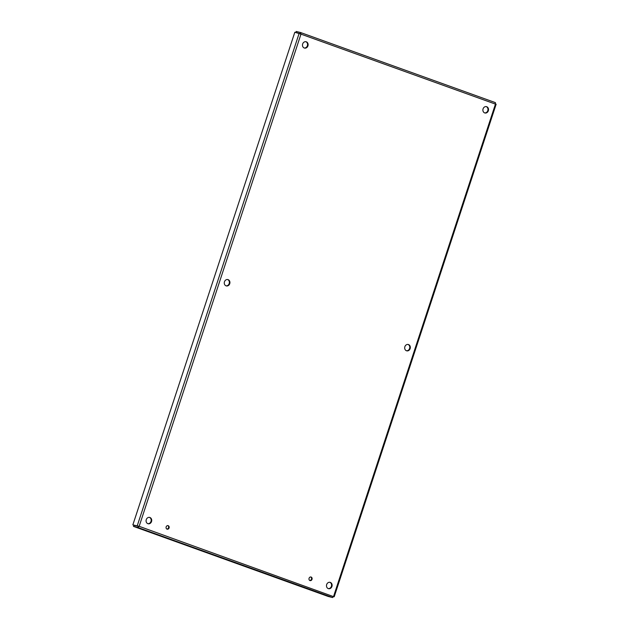 <?xml version="1.0" encoding="UTF-8"?>
<svg xmlns="http://www.w3.org/2000/svg" width="629" height="629" viewBox="0 0 629 629"><rect width="100%" height="100%" fill="white"/><g stroke="black" fill="none" stroke-linecap="round" stroke-linejoin="round"><path stroke-width="0.94" d="M312.023 579.285A1.808 1.549 -76.3 0 1 309.051 578.397A1.808 1.549 -76.3 0 1 310.993 577.005A1.808 1.549 -76.3 0 1 312.023 579.285M309.869 580.425A1.808 1.549 103.7 0 0 310.71 576.966M169.107 527.865A1.808 1.549 -76.3 0 1 166.135 526.968A1.808 1.549 -76.3 0 1 169.107 527.865M166.952 528.997A1.808 1.549 103.7 0 0 167.794 525.545M410.139 348.608A3.263 2.799 -76.3 0 1 406.727 350.833A3.263 2.799 -76.3 0 1 404.785 346.996A3.263 2.799 -76.3 0 1 408.276 344.495A3.263 2.799 -76.3 0 1 410.139 348.608M406.46 350.746A3.263 2.799 103.7 0 0 409.597 348.482A3.263 2.799 103.7 0 0 408.001 344.44M229.734 283.703A3.263 2.799 -76.3 0 1 226.322 285.92A3.263 2.799 -76.3 0 1 224.38 282.083A3.263 2.799 -76.3 0 1 227.871 279.583A3.263 2.799 -76.3 0 1 229.734 283.703M226.055 285.841A3.263 2.799 103.7 0 0 229.192 283.569A3.263 2.799 103.7 0 0 227.596 279.528M331.939 586.456A3.263 2.799 -76.3 0 1 328.527 588.673A3.263 2.799 -76.3 0 1 326.585 584.844A3.263 2.799 -76.3 0 1 330.076 582.336A3.263 2.799 -76.3 0 1 331.939 586.456M328.259 588.595A3.263 2.799 103.7 0 0 331.404 586.322A3.263 2.799 103.7 0 0 329.808 582.289M488.34 110.767A3.263 2.799 -76.3 0 1 484.928 112.984A3.263 2.799 -76.3 0 1 482.986 109.155A3.263 2.799 -76.3 0 1 486.476 106.647A3.263 2.799 -76.3 0 1 488.34 110.767M484.66 112.905A3.263 2.799 103.7 0 0 487.797 110.633A3.263 2.799 103.7 0 0 486.201 106.6M307.935 45.854A3.263 2.799 -76.3 0 1 304.522 48.079A3.263 2.799 -76.3 0 1 302.58 44.242A3.263 2.799 -76.3 0 1 306.071 41.742A3.263 2.799 -76.3 0 1 307.935 45.854M304.255 47.993A3.263 2.799 103.7 0 0 307.392 45.72A3.263 2.799 103.7 0 0 305.796 41.687M151.534 521.543A3.263 2.799 -76.3 0 1 148.122 523.76A3.263 2.799 -76.3 0 1 146.18 519.931A3.263 2.799 -76.3 0 1 149.671 517.423A3.263 2.799 -76.3 0 1 151.534 521.543M147.854 523.682A3.263 2.799 103.7 0 0 150.999 521.41A3.263 2.799 103.7 0 0 149.403 517.376M333.535 596.583L333.999 596.748L333.622 596.284L495.448 104.1L300.976 34.131L139.158 526.316L333.512 596.63M495.966 104.123L495.503 103.95M495.448 104.1L495.361 102.613L300.568 32.527L300.976 34.131L294.82 32.252L132.853 524.877L138.616 526.182L133.796 525.357L133.458 526.387L328.299 596.489L332.639 597.55L137.798 527.448L133.458 526.387M333.622 596.284L332.639 597.55M138.459 526.198L139.158 526.316L137.798 527.448L138.136 526.41M139.158 526.316L138.616 526.182M300.214 33.549L300.52 32.511L296.18 31.45L295.842 32.48L299.703 33.549M299.16 33.306L137.193 525.938L132.853 524.877M300.182 33.541L300.442 33.997M495.393 102.621L300.607 32.543M334.227 596.709L496.147 104.225"/></g></svg>
